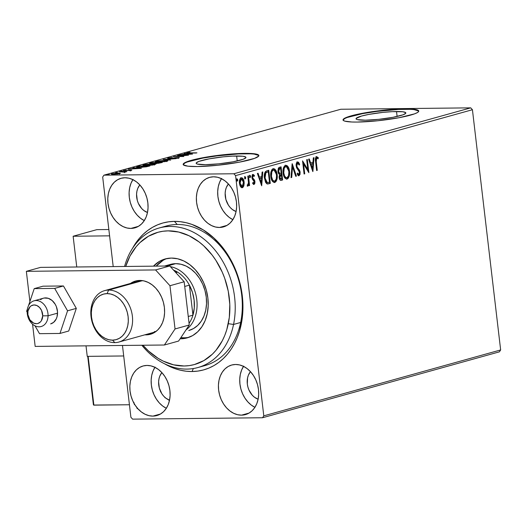 <?xml version="1.0" encoding="UTF-8"?>
<svg xmlns="http://www.w3.org/2000/svg" width="527" height="527" viewBox="0 0 527 527"><rect width="100%" height="100%" fill="white"/><g stroke="black" fill="none" stroke-linecap="round" stroke-linejoin="round"><path stroke-width="0.79" d="M201.419 366.39A72.41 55.328 -105.5 0 0 241.023 290.403A72.41 55.328 -105.5 0 0 177.23 224.476L174.417 221.38A76.224 58.24 74.5 0 1 242.301 295.818A76.224 58.24 74.5 0 1 192.059 371.522L193.363 368.531L192.059 371.522L197.803 371.1L203.409 369.961L208.824 368.109L213.988 365.567L218.857 362.359L223.382 358.518L227.526 354.078L231.234 349.085L234.489 343.584L237.242 337.629L239.482 331.279L242.315 317.636L242.881 303.177L242.301 295.818L239.442 281.181L234.429 267.136L227.447 254.218L223.296 248.336L213.89 238.02L203.303 229.943L191.947 224.43L186.11 222.697L180.254 221.683L174.417 221.38L168.673 221.808L163.067 222.947L157.659 224.798L152.487 227.341L147.619 230.549L143.094 234.39L138.957 238.823L132.435 248.487A76.224 58.24 74.5 0 1 174.417 221.38L177.23 224.476A72.41 55.328 74.5 0 1 240.589 288.038A72.41 55.328 74.5 0 1 205.016 365.554L197.915 367.53A72.41 55.328 74.5 0 1 141.842 345.251A72.41 55.328 -105.5 0 0 233.553 324.448L228.29 323.697A68.602 52.417 74.5 0 1 142.942 345.238L148.588 351.061L158.12 358.314L163.172 361.094L173.594 364.822L184.121 365.995L189.292 365.606L194.331 364.572L203.85 360.606L212.302 354.256L216.024 350.257L222.282 340.804L224.759 335.442L226.768 329.718L229.311 317.438L229.805 304.422L228.244 291.174L224.673 278.21L222.177 271.991L215.886 260.364L212.15 255.075L203.679 245.799L199.022 241.9L189.094 235.767L178.673 232.038L168.146 230.866L162.975 231.254L157.935 232.288L148.416 236.254L139.965 242.604L136.243 246.603L129.985 256.056L125.709 266.458A68.602 52.417 74.5 0 1 191.933 237.242A68.602 52.417 74.5 0 1 228.29 323.697L233.553 324.448A72.41 55.328 74.5 0 1 197.915 367.53M236.649 155.999A25.079 3.228 173.3 0 1 245.964 157.415A25.079 3.228 173.3 0 1 232.005 161.993A25.079 3.228 173.3 0 1 205.477 164.674L197.309 164.062L196.301 163.554L196.248 162.922L198.962 161.387L209.074 158.871L223.224 156.848L232.559 156.124L242.894 156.249L245.819 157.125L245.878 157.751L243.158 159.286L233.046 161.802L218.896 163.825L205.477 164.674A25.079 3.228 173.3 0 1 196.156 163.265A25.079 3.228 173.3 0 1 210.115 158.68A25.079 3.228 173.3 0 1 236.649 155.999L237.229 160.946L236.649 155.999M396.528 111.513A25.079 3.228 173.3 0 1 405.849 112.923A25.079 3.228 173.3 0 1 391.884 117.508A25.079 3.228 173.3 0 1 365.356 120.189L357.187 119.576L356.18 119.069L356.127 118.437L361.509 116.059L368.953 114.385L383.103 112.363L392.437 111.638L402.773 111.764L405.698 112.64L405.757 113.265L403.036 114.8L392.931 117.317L378.775 119.339L365.356 120.189A25.079 3.228 173.3 0 1 356.035 118.779A25.079 3.228 173.3 0 1 369.994 114.194A25.079 3.228 173.3 0 1 396.528 111.513L397.108 116.46L396.528 111.513M418.741 111.223A38.109 4.908 -6.7 0 0 404.624 109.26L404.584 108.885A38.109 4.908 173.3 0 1 418.748 111.032A38.109 4.908 173.3 0 1 397.529 117.995A38.109 4.908 173.3 0 1 357.214 122.066L377.609 120.782L399.117 117.705L414.479 113.878L417.246 112.659L418.609 111.546L418.524 110.591L416.995 109.82L409.887 108.951L398.366 109.076L376.765 111.039L362.681 113.246L347.313 117.073L343.182 119.405L343.268 120.36L344.796 121.131L351.904 122L357.214 122.066A38.109 4.908 173.3 0 1 343.044 119.925A38.109 4.908 173.3 0 1 364.262 112.956A38.109 4.908 173.3 0 1 404.584 108.885L404.624 109.26A38.109 4.908 -6.7 0 0 364.967 113.219A38.109 4.908 -6.7 0 0 343.097 120.11L344.592 118.667M258.862 155.709A38.109 4.908 -6.7 0 0 244.745 153.746L244.706 153.37A38.109 4.908 173.3 0 1 258.869 155.518A38.109 4.908 173.3 0 1 237.651 162.481A38.109 4.908 173.3 0 1 197.329 166.552L217.73 165.267L239.232 162.191L254.6 158.363L258.731 156.038L258.645 155.076L257.117 154.306L250.009 153.436L238.487 153.561L216.887 155.524L202.796 157.738L187.434 161.558L183.304 163.89L183.389 164.846L187.836 166.176L197.329 166.552A38.109 4.908 173.3 0 1 183.165 164.411A38.109 4.908 173.3 0 1 204.384 157.441A38.109 4.908 173.3 0 1 244.706 153.37L244.745 153.746A38.109 4.908 -6.7 0 0 205.082 157.705A38.109 4.908 -6.7 0 0 183.218 164.595L184.713 163.153M152.942 416.106L160.504 414.005L152.942 416.106L156.776 415.579L160.346 414.097L163.515 411.719L166.17 408.537L168.192 404.67L169.523 400.27L170.096 395.5L169.898 390.553L168.936 385.619L167.243 380.876L164.885 376.515L161.96 372.701L158.568 369.585L154.846 367.279L150.939 365.876L146.993 365.435A25.724 19.657 74.5 0 1 169.503 388.017A25.724 19.657 74.5 0 1 156.862 415.553A25.724 19.657 74.5 0 1 152.942 416.106A25.724 19.657 74.5 0 1 130.432 393.524A25.724 19.657 74.5 0 1 143.074 365.988A25.724 19.657 74.5 0 1 146.993 365.435L143.16 365.962L139.589 367.444L136.421 369.822L133.766 373.004L131.743 376.871L130.413 381.271L129.84 386.041L130.037 390.988L130.999 395.922L132.692 400.665L135.05 405.026L137.975 408.84L141.368 411.956L145.09 414.262L148.996 415.665L152.942 416.106M219.489 227.473L227.045 225.365L219.489 227.473L223.316 226.946L226.887 225.464L230.055 223.086L232.71 219.897L234.739 216.03L236.063 211.63L236.643 206.867L236.445 201.92L235.477 196.979L233.784 192.243L231.432 187.882L228.501 184.068L225.108 180.952L221.386 178.646L217.48 177.243L213.534 176.802A25.724 19.657 74.5 0 1 236.043 199.377A25.724 19.657 74.5 0 1 223.408 226.92A25.724 19.657 74.5 0 1 219.489 227.473A25.724 19.657 74.5 0 1 196.979 204.891A25.724 19.657 74.5 0 1 209.614 177.349A25.724 19.657 74.5 0 1 213.534 176.802L209.7 177.329L206.129 178.811L202.961 181.189L200.313 184.371L198.284 188.238L196.953 192.638L196.38 197.401L196.578 202.348L197.539 207.289L199.232 212.032L201.591 216.393L204.522 220.2L207.908 223.323L211.63 225.628L215.543 227.025L219.489 227.473M130.894 228.428L138.456 226.327L130.894 228.428L134.728 227.901L138.298 226.419L141.467 224.041L144.121 220.853L146.15 216.986L147.474 212.592L148.047 207.822L147.85 202.875L146.888 197.935L145.195 193.198L142.843 188.837L139.912 185.023L136.519 181.907L132.797 179.602L128.891 178.198L124.945 177.757A25.724 19.657 74.5 0 1 147.455 200.332A25.724 19.657 74.5 0 1 134.813 227.875A25.724 19.657 74.5 0 1 130.894 228.428A25.724 19.657 74.5 0 1 108.384 205.846A25.724 19.657 74.5 0 1 121.026 178.31A25.724 19.657 74.5 0 1 124.945 177.757L121.111 178.284L117.541 179.766L114.372 182.144L111.724 185.326L109.695 189.193L108.364 193.593L107.791 198.356L107.989 203.303L108.951 208.244L110.644 212.987L113.002 217.348L115.933 221.162L119.319 224.278L123.041 226.584L126.948 227.98L130.894 228.428M241.531 415.151L249.093 413.049L241.531 415.151L245.365 414.624L248.935 413.142L252.104 410.764L254.758 407.575L256.781 403.715L258.111 399.314L258.685 394.545L258.487 389.598L257.525 384.664L255.832 379.921L253.474 375.56L250.549 371.746L247.156 368.63L243.434 366.324L239.528 364.921L235.582 364.48A25.724 19.657 74.5 0 1 258.092 387.062A25.724 19.657 74.5 0 1 245.45 414.597A25.724 19.657 74.5 0 1 241.531 415.151A25.724 19.657 74.5 0 1 219.021 392.569A25.724 19.657 74.5 0 1 231.663 365.033A25.724 19.657 74.5 0 1 235.582 364.48L231.748 365.007L228.178 366.489L225.009 368.867L222.361 372.049L220.332 375.916L219.001 380.316L218.428 385.085L218.626 390.033L219.588 394.967L221.281 399.71L223.639 404.071L226.564 407.885L229.956 411.001L233.678 413.306L237.585 414.709L241.531 415.151M500.65 349.948L263.79 415.849L235.569 175.623L472.429 109.715L500.65 349.948L499.392 351.838L262.532 417.746L499.392 351.838L500.65 349.948L472.429 109.715L235.569 175.623L263.79 415.849L262.532 417.746L132.606 419.143L262.532 417.746L263.79 415.849L500.65 349.948M240.608 177.764C242.249 177.895 243.224 179.325 243.527 182.059L243.309 185.636L243.902 185.629L244.192 182.955L243.164 178.949L242.282 177.928L241.195 177.757L240.226 178.501L239.627 179.938L239.377 182.487L239.798 185.096L240.865 187.138L242.104 187.744L242.868 187.447L243.784 185.998L243.902 185.629L243.309 185.636L241.774 187.704L242.367 187.698L243.902 185.629L244.12 182.052C243.817 179.318 242.842 177.889 241.195 177.757C239.693 178.765 239.106 180.629 239.442 183.35L240.464 186.591L242.367 187.698L241.735 187.711M248.448 175.913L247.809 176.09L248.474 182.638L248.263 184.351L247.506 184.872L247.321 185.978L247.71 186.183L248.77 184.279L248.935 185.695L249.574 185.517L248.448 175.913L247.809 176.09L248.474 182.638L247.321 185.978L247.848 186.169L248.77 184.279L248.935 185.695L249.574 185.517L248.448 175.913M253.836 183.284L252.901 182.5L252.624 183.429L254.014 184.457L254.765 183.594L254.956 181.822L254.357 179.832L252.664 177.869L252.855 175.88L253.454 175.662L254.166 176.413L254.422 175.419L253.164 174.45L252.202 175.267L251.899 177.144L252.328 179.061L254.297 181.822L253.968 183.218L252.901 182.5L252.624 183.429L254.014 184.457L254.93 181.598L254.554 180.175L252.835 178.278L252.571 177.408L253.289 175.629L252.578 175.649L254.166 176.413L254.422 175.419L252.96 174.483L251.939 177.632L252.328 179.061L254.047 180.992L253.836 183.284L253.151 183.304L253.658 183.291M266.82 170.801L265.443 171.611L264.725 172.928L264.337 177.507L265.562 182.302L266.728 183.679L268.019 183.949L270.292 183.403L268.744 170.267L266.82 170.801C264.666 171.894 263.856 174.325 264.396 178.086L267.005 183.831L270.292 183.403L268.744 170.267L266.82 170.801M281.075 166.835L279.205 167.375L278.368 168.192L277.9 171.571L278.454 173.502L279.6 174.562L279.106 176.776L279.626 179.351L280.634 180.359L282.617 179.97L281.075 166.835L279.415 167.296L277.9 171.571L279.6 174.562L279.152 177.573C279.409 179.641 280.173 180.55 281.444 180.3L282.617 179.97L281.075 166.835M292.235 163.732L291.016 177.639L291.708 177.441L292.557 166.914L295.739 176.321L296.438 176.13L292.129 163.759L291.016 177.639L291.708 177.441L292.557 166.914L295.739 176.321L296.438 176.13L292.235 163.732M306.688 159.707L307.84 169.483L302.544 160.86L304.086 174.002L304.725 173.824L303.572 164.022L308.868 172.672L307.327 159.529L306.688 159.707L307.84 169.483L302.544 160.86L304.086 174.002L304.725 173.824L303.572 164.022L308.868 172.672L307.327 159.529L306.688 159.707M316.24 161.591L316.431 158.166L317.063 157.981L318.104 158.792L318.308 157.692L316.562 156.611L315.462 158.245L316.628 170.511L317.267 170.333L316.24 161.591L315.647 161.598L316.674 170.34L317.267 170.333L316.24 161.591L316.727 157.962L318.104 158.792L318.308 157.692L316.562 156.611C315.377 157.652 315.054 159.325 315.587 161.637L316.628 170.511L317.267 170.333L316.608 170.359L315.647 161.598L316.24 161.591M312.906 171.545L314.026 157.665L313.328 157.863L312.972 162.309L310.64 162.955L309.296 158.983L308.605 159.174L312.801 171.578L314.026 157.665L313.328 157.863L312.972 162.309L310.64 162.955L309.296 158.983L308.605 159.174L312.906 171.545M296.866 161.941L299.066 164.292L299.652 164.286L297.452 161.934L296.484 162.948L296.082 164.714L296.569 167.698L299.448 172.059L299.066 174.318L298.289 174.2L297.571 173.027L297.169 173.976L297.959 175.287L298.888 175.781L300.041 174.417L300.074 171.762L299.422 170.083L297.123 167.046L296.747 164.892L297.656 163.265L298.578 163.831L299.211 165.096L299.652 164.286L298.473 162.237L297.452 161.934L296.121 165.972L299.52 172.507L298.881 174.404L298.15 174.43L298.625 174.411M289.494 171.216L288.664 167.882L286.978 165.531L285.12 165.406L283.691 167.263L283.019 170.662L283.579 175.366L284.995 178.198L286.78 179.121L288.309 178.198L289.283 175.952L289.554 171.815L289.494 171.216L288.901 171.222C289.389 174.957 288.612 177.573 286.569 179.061L287.162 179.055C289.204 177.566 289.982 174.951 289.494 171.216C289.086 167.467 287.749 165.485 285.489 165.261C283.427 166.716 282.643 169.312 283.124 173.054C283.526 176.855 284.87 178.857 287.162 179.055L286.385 179.101L287.544 178.422L288.361 177.032L288.921 174.641L288.901 171.222L289.494 171.216M273.322 168.653L276.576 174.654L277.162 174.648L276.339 171.315L274.646 168.956L273.164 168.693L271.833 169.76L270.858 172.52L270.7 175.293L271.247 178.798L272.097 180.814L274.073 182.533L275.983 181.631L277.182 178.06L277.162 174.648L276.576 174.654C277.057 178.389 276.286 181.005 274.244 182.494L274.83 182.487C276.873 180.998 277.65 178.383 277.162 174.648C276.754 170.9 275.417 168.917 273.164 168.693C271.102 170.149 270.311 172.744 270.792 176.486C271.201 180.287 272.545 182.289 274.83 182.487L274.06 182.533M261.682 185.8L262.795 171.921L262.103 172.118L261.741 176.565L259.416 177.21L258.065 173.238L257.374 173.429L261.682 185.8L262.795 171.921L262.103 172.118L261.741 176.565L259.416 177.21L258.065 173.238L257.374 173.429L261.682 185.8M249.324 175.339L249.982 176.288L250.575 176.281L249.917 175.333L249.515 176.578L250.022 177.527L250.575 176.281L250.154 175.372L249.699 175.498L249.726 177.263L250.285 177.461L250.588 176.664L249.982 176.288L249.581 177.527M244.436 176.697L245.095 177.645L245.687 177.639L245.029 176.69L244.62 177.935L245.134 178.884L245.687 177.639L245.266 176.736L244.811 176.861L244.838 178.627L245.398 178.824L245.701 178.027L245.095 177.645L244.693 178.89M236.465 178.917L237.124 179.865L237.717 179.859L237.051 178.91L236.649 180.155L237.163 181.104L237.717 179.859L237.295 178.949L236.84 179.081L236.867 180.84L237.427 181.044L237.73 180.247L237.124 179.865L236.722 181.11M102.686 177.052L113.206 266.596L102.686 177.052L103.944 175.162L340.804 109.254L470.73 107.857L233.876 173.758L103.944 175.162L233.876 173.758L235.569 175.623L233.876 173.758L470.73 107.857L472.429 109.715L470.73 107.857L340.804 109.254L103.944 175.162L102.686 177.052M122.468 345.462L130.907 417.285L122.468 345.462M133.588 403.023L134.023 402.562M138.845 409.854L138.904 409.479M111.968 173.686L112.034 174.246L111.968 173.686C110.848 174.114 111.362 174.318 113.522 174.292L119.787 173.6L120.255 173.133L119.701 173.034L111.52 173.831L112.883 174.292L117.653 173.996L120.459 173.291L118.2 172.988L111.283 174.022M119.333 171.67L124.524 172.21L126.882 171.591L119.333 171.67L124.524 172.21L126.882 171.591L119.333 171.67M131.434 170.359L129.299 170.109L125.189 170.741L124.728 170.379L126.065 170.037L123.773 170.741L123.733 170.412L124.57 170.761L130.07 170.221L130.485 170.544L128.858 170.616L131.434 170.359L131.783 170.149L130.999 170.043L123.476 170.498L130.235 170.221L129.128 170.715L131.803 170.181M137.705 166.558L136.506 167.039L137 167.276L141.743 167.316L149.964 165.913L139.629 166.025L137.705 166.558L137.863 167.29L137.705 166.558L136.5 167.072L139.569 167.388L146.368 166.815L149.964 165.913L139.629 166.025L137.705 166.558M150.3 163.054L150.36 163.548L150.3 163.054C149.253 163.41 149.582 163.581 151.282 163.568L162.296 162.481L151.96 162.593L149.655 163.33L151.282 163.568L158.357 163.278L162.296 162.481L151.96 162.593L149.642 163.363L149.734 164.114M163.12 159.483L170.689 160.142L165.564 159.477L176.11 158.634L163.12 159.483L170.689 160.142L165.564 159.477L176.11 158.634L163.12 159.483M177.573 155.465L185.26 155.379L173.429 156.618L183.765 156.506L176.697 156.414L188.547 155.175L178.212 155.287L185.26 155.379L173.429 156.618L183.765 156.506L176.697 156.414L188.547 155.175L177.573 155.465M187.223 152.711L187.263 153.074L187.223 152.711C186.492 153.054 187.197 153.186 189.325 153.093L196.94 152.837L188.251 152.889L189.977 152.263L187.013 152.771L187.204 153.074L196.307 153.014L190.089 153.087L188.291 152.698L189.977 152.263L186.736 152.942M192.586 154.049L184.905 153.423L184.213 153.614L186.677 153.818L179.49 154.931L192.48 154.082L184.905 153.423L184.213 153.614L186.677 153.818L179.49 154.931L192.586 154.049M168.113 158.028C167.27 158.344 167.619 158.495 169.16 158.482L178.936 157.922L176.104 157.645L169.832 158.462L169.22 158.001L172.237 157.481L168.113 158.028L167.626 158.311L168.693 158.482L177.408 157.711L178.086 157.757L177.77 157.962L175.445 158.252L176.473 158.304L179.088 157.876L179.358 157.672L178.752 157.547L169.516 158.304L169.101 158.034L172.237 157.481L167.606 158.278M164.734 160.406L158.074 160.959L155.274 161.743L157.955 162.184L165.122 161.624L167.909 160.748L164.734 160.406L155.261 161.802L158.41 162.178L167.066 161.222L167.915 160.781L164.734 160.406M152.408 163.838L145.748 164.391L142.942 165.175L145.623 165.616L152.797 165.056L155.584 164.18L152.408 163.838L142.929 165.228L146.078 165.61L154.734 164.655L155.59 164.207L152.408 163.838M141.355 168.304L133.68 167.678L132.982 167.869L135.446 168.073L128.259 169.187L141.249 168.337L133.68 167.678L132.982 167.869L135.446 168.073L128.259 169.187L141.355 168.304M122.08 171.104L120.578 171.367L122.409 171.242M117.192 172.461L115.69 172.724L117.521 172.599M109.221 174.681L107.719 174.944L109.55 174.819M169.542 400.184A16.199 12.378 74.5 0 1 159.365 388.155A16.199 12.378 74.5 0 1 161.868 372.602L159.806 376.087L158.976 378.86L158.607 381.858L159.338 388.083L161.888 393.814L163.739 396.212L165.873 398.181L169.542 400.184M236.083 211.544A16.199 12.378 74.5 0 1 225.905 199.522A16.199 12.378 74.5 0 1 228.408 183.969L226.353 187.454L225.516 190.227L225.154 193.225L225.885 199.45L228.435 205.181L230.279 207.579L232.414 209.542L236.083 211.544M147.494 212.5A16.199 12.378 74.5 0 1 137.316 200.477A16.199 12.378 74.5 0 1 139.82 184.924L137.764 188.409L136.928 191.182L136.565 194.18L137.297 200.405L138.357 203.389L141.691 208.534L143.825 210.497L147.494 212.5M258.131 399.222A16.199 12.378 74.5 0 1 247.953 387.2A16.199 12.378 74.5 0 1 250.457 371.647L248.395 375.132L247.565 377.905L247.321 384.018L247.934 387.128L248.994 390.112L252.328 395.257L254.462 397.22L258.131 399.222M132.606 419.143L130.907 417.285L132.606 419.143M164.51 363.762L174.536 368.478L180.366 370.204L186.229 371.225L192.059 371.522A76.224 58.24 74.5 0 1 164.51 363.762M159.088 228.007A72.41 55.328 74.5 0 1 216.439 251.906A72.41 55.328 74.5 0 1 233.553 324.448L240.661 322.465L233.553 324.448A72.41 55.328 -105.5 0 0 194.127 232.618A72.41 55.328 -105.5 0 0 124.556 266.471A72.41 55.328 74.5 0 1 159.088 228.007L166.196 226.03A72.41 55.328 74.5 0 1 177.23 224.476A72.41 55.328 -105.5 0 0 162.685 227.177M243.514 366.364A25.724 19.657 -105.5 0 0 254.916 407.331M243.678 366.12L241.649 369.987L240.319 374.387L239.745 379.15L239.943 384.097L240.905 389.038L242.598 393.774L244.956 398.135L247.888 401.949L251.274 405.072L254.996 407.371M132.876 179.641A25.724 19.657 -105.5 0 0 144.279 220.609M133.041 179.397L131.012 183.264L129.682 187.665L129.108 192.427L129.306 197.375L130.268 202.315L131.961 207.052L134.319 211.413L137.251 215.227L140.637 218.343L144.358 220.648M221.465 178.686A25.724 19.657 -105.5 0 0 232.868 219.654M221.63 178.442L219.601 182.309L218.27 186.71L217.697 191.472L217.895 196.419L218.857 201.36L220.549 206.097L222.908 210.457L225.839 214.272L229.225 217.387L232.947 219.693M154.925 367.319A25.724 19.657 -105.5 0 0 166.328 408.287M155.083 367.075L153.061 370.942L151.73 375.343L151.157 380.105L151.354 385.053L152.316 389.993L154.009 394.736L156.367 399.097L159.292 402.905L162.685 406.027L166.407 408.326M250.055 153.812L238.533 153.937L216.926 155.9L202.842 158.107L187.48 161.934M258.691 155.452L254.245 154.128M409.934 109.326L398.412 109.451L376.812 111.414L362.721 113.621L347.359 117.449M418.57 110.966L414.123 109.642M188.146 153.568L188.291 152.698M190.043 154.095L185.675 154.378L187.46 153.884L190.056 154.24L185.675 154.378L187.46 153.884L190.043 154.095M168.95 158.937L169.22 158.001M178.936 157.922L179.371 157.698M177.408 157.711L177.882 157.929M166.69 161.203L167.039 161.229M156.638 162L156.236 162.105L156.15 161.354L156.545 162.026M167.059 161.236L166.486 161.19M165.972 161.242L159.049 162.006C156.618 162.039 156.012 161.815 157.23 161.334L164.101 160.583C166.512 160.551 167.138 160.768 165.972 161.242L160.669 161.947L156.624 161.815L158.396 161.084L163.719 160.59L166.374 160.722L166.637 160.933L165.972 161.242L166.651 160.88L166.743 161.631M160.597 162.672L157.29 163.35L156.269 163.074L160.597 162.672M156.223 162.718L155.966 163.357L155.9 162.803L151.934 163.548L150.9 163.258L152.382 162.757L156.223 162.718L156.302 163.363L156.223 162.718L150.913 163.284L152.382 162.757L156.223 162.718M154.358 164.628L154.707 164.661M144.312 165.432L143.911 165.537L143.818 164.786L144.22 165.458M154.727 164.661L154.161 164.615M153.647 164.674L146.717 165.432C144.293 165.471 143.687 165.247 144.899 164.767L151.769 164.016C154.18 163.976 154.806 164.2 153.647 164.674L148.337 165.379L144.293 165.247L145.597 164.602L150.999 164.029L154.042 164.147L154.312 164.365L153.647 164.674L154.325 164.312L154.411 165.063M139.029 167.25L139.457 167.131M140.05 166.189L148.298 166.374L140.228 167.375L137.922 166.848L140.05 166.189L148.271 166.097L140.208 167.211L137.83 166.98L140.05 166.189M137.916 167.718L137.922 166.848M138.812 168.35L134.451 168.633L136.236 168.139L138.832 168.495L134.451 168.633L136.236 168.139L138.812 168.35M130.07 170.221L130.465 170.379M123.733 170.412L123.331 170.61M125.169 170.583L124.728 170.379M120.683 171.255L121.019 171.394M124.708 172.711L124.444 172.052M115.795 172.619L116.124 172.757M118.858 173.607L114.155 174.114C112.528 174.141 112.106 173.989 112.897 173.673L117.554 173.166C119.188 173.146 119.622 173.291 118.858 173.607L112.455 173.963L118.035 173.166L119.28 173.33L118.858 173.607L119.313 173.376L119.398 174.127M112.514 174.668L112.422 173.917L112.897 173.673M107.824 174.839L108.154 174.977M156.598 162.461L156.526 161.651L157.23 161.334M144.266 165.886L144.2 165.083L144.899 164.767M164.931 397.305L164.997 397.78M160.491 391.785L160.992 391.627M137.402 408.774L137.455 408.129M134.543 404.097L134.293 404.617M168.989 400.566L169.266 399.716M136.868 408.135L136.868 407.49M315.969 156.618L318.308 157.692L317.715 157.698L317.597 158.337L317.715 157.698L316.45 156.618M316.727 157.962L317.168 158.034M316.134 157.968L315.647 161.598L315.528 158.97L316.246 157.948M308.756 159.134L310.054 162.962L310.64 162.955L310.054 162.962L308.756 159.134M313.42 157.836L312.412 170.412L313.42 157.836M312.267 163.739L310.482 164.233L311.892 168.396L312.485 168.39L311.075 164.226L310.482 164.233L311.892 168.396L312.485 168.39L311.075 164.226L312.86 163.732L310.482 164.233L312.86 163.732L312.485 168.39L312.86 163.732L312.267 163.739M306.754 159.688L308.17 171.756L306.754 159.688M302.985 164.029L303.572 164.022L302.985 164.029L304.132 173.831L304.725 173.824L304.072 173.844L302.985 164.029M302.65 161.756L307.248 169.49L307.84 169.483L307.248 169.49L302.65 161.756M297.103 161.901L297.452 161.934M298.881 174.404L297.571 173.027L297.169 173.976L299.033 175.755L298.625 175.761L299.033 175.755L300.153 172.276L299.56 172.283L299 170.373L299.56 172.283L300.153 172.276L299.593 170.366L299 170.373L297.834 168.851L299 170.373L299.593 170.366L296.668 167.316L297.834 168.851L298.42 168.844L297.123 167.046L296.53 167.052L296.167 165.821L296.53 167.052L297.123 167.046L296.76 165.814L296.167 165.821L296.161 164.898L297.07 163.271L296.167 165.821L296.76 165.814L297.656 163.265L297.07 163.271L297.656 163.265L299.211 165.096L299.652 164.286L298.954 164.496L298.427 162.948L297.366 161.934M297.656 163.265L297.215 163.258M299.56 172.283L298.44 175.761L299.448 174.417L299.56 172.283M297.307 173.647L298.15 174.43M298.19 174.424L297.248 173.541M292.037 164.898L295.845 176.137L296.438 176.13L295.693 176.176L292.037 164.898M291.965 166.921L292.557 166.914L291.965 166.921L291.121 177.447L291.708 177.441L291.029 177.474L291.965 166.921M286.688 179.127L287.162 179.055M285.647 165.228L288.901 171.222L288.078 167.889L287.031 166.137M286.471 165.597L285.272 165.201M286.233 177.757L284.916 177.256L283.829 175.577L283.17 172.889L283.197 169.793M283.342 169.075L284.501 166.914L285.977 166.67M286.082 177.77L284.567 175.913L283.763 172.882L283.17 172.889L283.763 172.882L284.211 168.205L285.667 166.604L285.081 166.604L285.97 166.552L287.828 167.975L288.901 171.881L288.546 175.715L286.978 177.718C285.153 177.507 284.086 175.893 283.763 172.882C283.361 169.859 284 167.77 285.667 166.604C287.472 166.802 288.532 168.403 288.855 171.4C289.251 174.404 288.625 176.505 286.978 177.718L285.779 177.744M285.726 166.591L285.081 166.604C283.407 167.777 282.775 169.865 283.17 172.889C283.493 175.899 284.567 177.513 286.385 177.724M280.45 180.386L282.031 179.977L280.502 166.993L282.031 179.977L282.617 179.97L280.634 180.359M280.931 180.386L281.444 180.3M279.481 173.488L278.216 172.474L277.953 170.247L278.513 168.943L280.008 168.37L279.277 168.568L277.946 171.4L279.224 173.469L280.259 173.343L279.224 173.469L279.817 173.462L278.539 171.394L277.946 171.4L278.539 171.394L279.87 168.561L279.277 168.568L280.595 168.363L280.008 168.37L280.595 168.363L281.168 173.245L279.817 173.462L279.139 173.027L278.546 170.241L279.106 168.936L280.595 168.363L281.168 173.245L279.817 173.462M280.331 179.035L279.639 178.725L279.257 177.757M280.41 174.687L281.003 174.681L280.41 174.687L279.198 177.382L279.791 177.375L281.326 174.595L281.82 178.805L281.161 178.989L279.791 177.375L279.198 177.382L279.376 175.537L280.12 174.793M281.161 178.989L280.232 178.719L279.765 177.105L280.166 175.175L281.326 174.595L280.739 174.602L281.326 174.595L281.82 178.805L280.259 179.042M279.198 177.382L280.568 178.996M274.356 182.559L274.83 182.487M274.053 182.533L275.845 180.88L276.668 177.046L276.122 172.369L274.705 169.562M274.145 169.029L272.946 168.633M273.052 169.99L273.355 170.01C275.147 170.234 276.207 171.835 276.523 174.832C276.919 177.836 276.293 179.938 274.646 181.15L272.861 180.899L271.649 179.351L270.838 176.314L270.871 173.218M271.016 172.5L271.912 170.596L272.9 170.004M273.394 170.017L272.749 170.037C271.082 171.203 270.443 173.297 270.838 176.314C271.161 179.332 272.235 180.945 274.053 181.156L272.65 180.063L271.431 176.308L270.838 176.314L271.431 176.308L271.879 171.637L273.342 170.03L272.749 170.037L273.638 169.984L275.496 171.407L276.576 175.307L276.214 179.14L274.646 181.15C272.828 180.939 271.754 179.325 271.431 176.308C271.036 173.291 271.668 171.196 273.342 170.03L273.651 170.102M274.646 181.15L273.447 181.169M267.433 183.956L269.699 183.409L268.177 170.425L269.699 183.409L270.292 183.403L267.485 183.949M267.077 182.579L265.404 181.334L264.376 177.224L264.732 173.818L265.417 172.704L266.563 172.118M267.189 182.579L267.782 182.573L267.196 182.494L265.035 177.915L265.918 172.79L267.676 171.795L268.269 171.789L269.495 182.237L267.492 182.559M265.035 177.915L264.442 177.922L266.609 182.5L267.196 182.494L265.997 181.328L265.081 178.284L265.015 175.122L265.918 172.79L265.325 172.797L264.442 177.922L265.035 177.915M266.991 171.986L265.325 172.797L268.269 171.789L266.991 171.986L268.269 171.789L269.495 182.237L267.196 182.494M257.525 173.39L258.823 177.217L259.416 177.21L258.823 177.217L257.525 173.39M262.189 172.092L261.181 184.667L262.189 172.092M261.036 177.994L259.258 178.488L260.667 182.652L261.26 182.645L259.844 178.482L259.258 178.488L260.667 182.652L261.26 182.645L259.844 178.482L261.629 177.988L259.258 178.488L261.629 177.988L261.26 182.645L261.629 177.988L261.036 177.994M252.367 174.49L254.422 175.419L253.724 175.834L253.691 175.195L252.782 174.477M253.171 175.643L252.578 175.649L251.985 177.415L252.571 177.408L251.985 177.415L252.242 178.284L253.625 179.081L253.039 179.088L253.961 180.181L254.554 180.175L253.961 180.181L254.343 181.604L254.93 181.598L254.343 181.604L253.421 184.463M253.559 184.41L254.251 183.363L254.343 181.604L253.869 180.003L252.077 177.876L252.064 176.328L252.723 175.636M249.699 177.467L249.996 176.479L249.567 175.379M247.874 176.077L248.981 185.524L249.574 185.517L248.922 185.537L247.874 176.077M248.283 184.285L248.77 184.279L248.283 184.285M248.177 184.285L247.255 186.176M247.321 185.978L247.848 186.169M247.446 186.084L248.125 184.588M244.811 178.831L245.108 177.836L244.68 176.743M242.031 187.744L242.367 187.698M241.643 187.731L243.059 186.367L243.527 182.059L244.12 182.052L243.527 182.059L242.249 178.469M242.255 178.475L241.155 177.724M241.201 178.936L240.747 178.943L241.34 178.936L240.747 178.943L239.489 183.172L240.081 183.165L241.34 178.936L243.481 182.217L242.229 186.518L240.081 183.165L239.489 183.172L241.228 186.532L239.93 185.003L239.436 182.526L240.029 179.529L241.155 178.93M242.005 186.545L241.636 186.525M236.84 181.044L237.137 180.056L236.702 178.956M286.978 177.718L286.365 177.737M240.081 183.165L240.187 180.603L240.951 179.14L241.748 178.923L242.651 179.641L243.382 181.584L243.191 185.385L242.427 186.433L241.419 186.327L240.081 183.165M87.245 356.357L86.013 345.857L87.245 356.357L123.7 355.962L87.245 356.357M76.751 266.985L73.134 236.241L96.823 229.647L73.134 236.241L109.59 235.846L73.134 236.241L76.751 266.985M108.852 229.522L96.823 229.647L108.852 229.522M27.173 311.549L27.793 312.814A9.526 7.279 74.5 0 1 35.421 305.067A9.526 7.279 74.5 0 1 42.713 315.844L48.069 315.792A13.34 10.191 -105.5 0 0 37.858 300.706A13.34 10.191 -105.5 0 0 27.173 311.549A13.34 10.191 74.5 0 1 34.044 300.818A13.34 10.191 74.5 0 1 48.069 315.792L57.542 313.157L48.069 315.792A13.34 10.191 74.5 0 1 41.198 326.523A13.34 10.191 74.5 0 1 27.173 311.549A13.34 10.191 -105.5 0 0 37.384 326.635A13.34 10.191 -105.5 0 0 48.069 315.792L42.713 315.844L41.554 310.443L39.538 307.472L36.87 305.541L33.959 304.949L31.245 305.785L30.092 306.707L27.964 311.035L27.898 314.652L29.861 319.81L33.636 323.117L36.547 323.71L37.957 323.466L40.414 321.951L41.363 320.739L42.713 315.844A9.526 7.279 74.5 0 1 35.085 323.591A9.526 7.279 74.5 0 1 27.793 312.814L27.173 311.549M87.752 356.621L88.134 356.344L93.569 405.046L129.438 404.756L93.865 405.144L88.134 356.344L123.7 355.962L88.134 356.344L87.838 356.931M93.556 403.827L88.088 357.286M93.411 404.762L93.404 404.334M40.592 299.711A13.34 10.191 74.5 0 1 43.517 298.183A13.34 10.191 74.5 0 1 56.211 306.273A13.34 10.191 74.5 0 1 53.602 322.359L50.632 323.901M63.444 285.963L54.683 288.401L34.222 288.625L42.983 286.187L63.444 285.963L76.316 308.374L68.734 331.009L59.973 333.446L68.734 331.009L76.316 308.374L67.555 310.811L76.316 308.374L63.444 285.963L42.983 286.187L34.222 288.625L28.465 305.792L34.222 288.625L54.683 288.401L63.444 285.963M27.49 308.71L26.64 311.253L27.173 312.195L26.64 311.253L27.49 308.71M34.993 325.805L39.512 333.67L59.973 333.446L67.555 310.811L54.683 288.401L67.555 310.811L59.973 333.446L39.512 333.67L34.993 325.805M44.215 298.025L48.28 298.315L52.166 300.542L55.276 304.369L56.389 306.707L57.509 311.786L57.048 316.747L56.237 318.947L53.602 322.359A13.34 10.191 74.5 0 1 50.671 323.888M139.774 280.443A27.628 21.113 74.5 0 1 163.95 304.698A27.628 21.113 74.5 0 1 150.379 334.276A27.628 21.113 74.5 0 1 146.17 334.869L154.292 332.609L146.17 334.869L144.826 334.829A27.628 21.113 74.5 0 0 146.17 334.869L150.287 334.302L154.121 332.708L157.527 330.159L160.373 326.733L162.547 322.583L163.976 317.86L164.595 312.742L164.384 307.425L163.344 302.123L161.525 297.03L158.996 292.347L155.854 288.249L152.211 284.903L148.212 282.426L144.016 280.924L139.774 280.443L135.663 281.01L130.525 283.427A27.628 21.113 74.5 0 1 135.564 281.036A27.628 21.113 74.5 0 1 139.774 280.443M35.171 346.404L164.391 345.007L175.043 328.96L169.964 285.72L155.57 269.936L26.35 271.333L29.894 301.53L26.35 271.333L40.559 267.38L169.786 265.983L40.559 267.38L26.35 271.333L155.57 269.936L169.786 265.983L155.57 269.936L169.964 285.72L184.173 281.761L169.786 265.983L184.173 281.761L189.252 325.007L184.173 281.761L169.964 285.72L175.043 328.96L189.252 325.007L175.043 328.96L164.391 345.007L178.6 341.055L189.252 325.007L178.6 341.055L164.391 345.007L35.171 346.404L32.555 324.164L35.171 346.404M164.589 266.036L170.491 264.396A34.301 26.212 74.5 0 1 197.658 275.72A34.301 26.212 74.5 0 1 205.767 310.074L204.002 315.943L201.301 321.108L197.77 325.357L193.541 328.532L188.785 330.515M153.476 266.161A40.968 31.304 74.5 0 1 165.149 258.961A40.968 31.304 74.5 0 1 197.599 272.479A40.968 31.304 74.5 0 1 207.282 313.519L205.174 320.535L201.946 326.694L197.73 331.773L192.684 335.567L186.999 337.932L180.115 338.775A40.968 31.304 74.5 0 0 187.118 337.899L187.125 337.899A40.968 31.304 74.5 0 0 207.282 313.519L208.191 305.93L207.875 298.051L206.334 290.186L203.633 282.637L199.871 275.7L195.207 269.633L189.799 264.666L183.87 261.003L177.645 258.783L171.367 258.078L165.261 258.928L159.582 261.293L153.476 266.161M166.947 258.533A40.968 31.304 -105.5 0 0 156.17 266.128L163.133 260.305M180.906 337.583A40.968 31.304 -105.5 0 0 188.87 337.339M170.583 264.37L175.695 263.658L180.952 264.244L186.169 266.109L191.13 269.178L195.655 273.329L199.562 278.408L202.711 284.218L204.97 290.542L206.261 297.123L206.525 303.723L205.767 310.074A34.301 26.212 74.5 0 1 188.883 330.488M167.27 266.01L175.715 263.658L167.27 266.01M175.405 272.149L177.533 272.13L173.548 270.107A32.397 24.756 74.5 0 1 177.533 272.13A32.397 24.756 74.5 0 1 189.41 285.153L192.941 315.186L194.285 307.88L194.127 300.14L192.467 292.406L189.41 285.153A32.397 24.756 74.5 0 1 192.941 315.186A32.397 24.756 74.5 0 1 189.055 323.321A32.397 24.756 -105.5 0 0 192.941 315.186L188.251 316.483L192.941 315.186L189.41 285.153A32.397 24.756 -105.5 0 0 177.533 272.13L175.82 272.604L177.533 272.13L175.405 272.149M170.399 266.655A34.301 26.212 74.5 0 1 195.8 294.343A34.301 26.212 74.5 0 1 185.991 329.915A34.301 26.212 -105.5 0 0 195.8 294.343A34.301 26.212 -105.5 0 0 170.399 266.655M184.727 286.457L189.41 285.153L184.727 286.457M114.794 342.629L112.547 340.159A23.629 18.056 74.5 0 1 91.507 317.083A23.629 18.056 74.5 0 1 107.08 293.611L108.621 290.081A26.679 20.382 -105.5 0 0 91.039 316.582A26.679 20.382 -105.5 0 0 114.794 342.629A26.679 20.382 74.5 0 1 91.448 319.217A26.679 20.382 74.5 0 1 104.557 290.654A26.679 20.382 74.5 0 1 108.621 290.081L142.553 280.641L108.621 290.081A26.679 20.382 74.5 0 1 131.961 313.499A26.679 20.382 74.5 0 1 118.858 342.056A26.679 20.382 74.5 0 1 114.794 342.629A26.679 20.382 -105.5 0 0 132.376 316.134A26.679 20.382 -105.5 0 0 108.621 290.081L107.08 293.611L110.703 294.02L114.293 295.304L117.712 297.426L120.828 300.291L123.516 303.789L125.683 307.794L127.238 312.149L128.12 316.687L128.305 321.233L127.771 325.607L126.552 329.652L124.695 333.202L122.257 336.127L119.346 338.308L116.065 339.671L112.547 340.159L108.924 339.75L105.334 338.459L101.915 336.345L98.799 333.479L96.105 329.974L93.944 325.969L92.39 321.615L91.507 317.083L91.323 312.537L91.85 308.163L93.068 304.119L94.932 300.568L97.37 297.643L100.282 295.456L103.562 294.099L107.08 293.611A23.629 18.056 74.5 0 1 128.12 316.687A23.629 18.056 74.5 0 1 112.547 340.159L114.794 342.629M155.906 331.536L154.352 331.628M183.212 164.786L183.165 164.411M343.09 120.301L343.044 119.925M178.146 157.804L178.231 158.555M156.269 163.074L156.354 163.825M150.9 163.258L150.985 164.009M130.637 170.293L130.729 171.044M124.504 170.498L124.589 171.249M115.644 172.698L115.736 173.449M316.852 157.942L316.259 157.948M267.762 183.963L267.169 183.969M247.756 184.97L247.163 184.977M241.577 178.903L240.991 178.91M43.517 298.183L34.044 300.818M87.759 356.687L93.391 404.67M104.557 290.654L141.117 280.483M118.858 342.056L155.419 331.885"/></g></svg>
